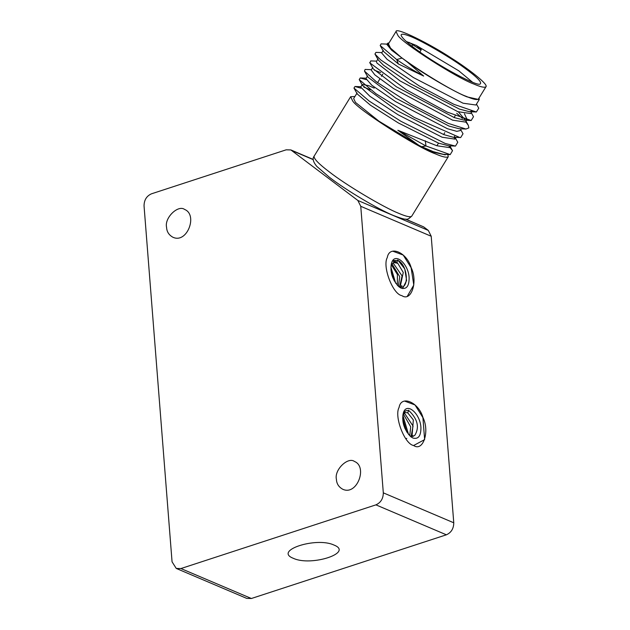 <?xml version="1.0" encoding="UTF-8"?>
<svg xmlns="http://www.w3.org/2000/svg" width="630" height="630" viewBox="0 0 630 630"><rect width="100%" height="100%" fill="white"/><g stroke="black" fill="none" stroke-linecap="round" stroke-linejoin="round"><path stroke-width="0.94" d="M176.258 568.433L246.716 598.382L251.386 598.5L180.92 568.551L176.258 568.433L172.061 561.834L144.042 205.852C144.12 200.033 146.577 196.024 151.436 193.827L286.193 149.814L290.863 149.932L357.856 200.466L360.762 206.309L431.219 236.258L428.313 230.415L423.667 226.887L405.373 219.114M453.765 522.79L383.308 492.841C383.237 498.653 380.772 502.661 375.921 504.858L446.379 534.807C451.23 532.618 453.695 528.609 453.765 522.79L431.219 236.258M180.92 568.551L375.921 504.858M383.308 492.841L360.762 206.309M336.412 479.328C334.089 469.83 348.02 456.498 354.493 461.475C367.873 466.767 356.989 496.07 342.696 489.226C338.712 486.998 336.617 483.698 336.412 479.328M166.572 227.32C164.249 217.823 178.18 204.49 184.653 209.467C198.033 214.759 187.149 244.062 172.856 237.219C168.871 234.99 166.777 231.69 166.572 227.32M401.838 295.627C392.836 294.36 382.15 266.364 387.293 257.528C389.356 244.826 406.917 252.291 411.185 267.687C418.123 281.657 411.256 302.187 401.838 295.627M413.634 445.512C404.633 444.245 393.947 416.249 399.089 407.413C401.152 394.719 418.714 402.184 422.982 417.572C429.92 431.542 423.053 452.072 413.634 445.512M404.531 401.058L415.012 404.948L422.903 417.603L424.636 439.614L413.556 445.544M392.734 251.173L403.216 255.055L411.106 267.711L413.792 285.051L407.397 296.076M412.965 438.047L410.799 436.74C404.216 429.849 401.68 422.092 403.2 413.469C406.161 401.216 420.171 413.319 420.919 427.4C421.029 435.905 418.375 439.456 412.965 438.047M401.168 288.162L399.003 286.847C392.419 279.956 389.883 272.199 391.403 263.584C394.364 251.331 408.374 263.434 409.122 277.507C409.232 286.02 406.586 289.572 401.168 288.162M400.184 286.776L403.263 272.451L397.79 263.332L393.687 262.489L391.072 265.112M392.986 262.805L402.074 275.924L399.633 286.65M395.671 283.216L390.876 267.018M390.939 269.971L394.215 280.846M398.396 286.162L399.735 276.696L391.907 263.742M391.277 264.687L397.412 274.499L397.317 285.28M396.861 262.403L393.655 260.544L398.073 260.442C408.539 265.592 409.366 291.784 398.751 286.327L397.924 285.902M397.79 263.332L396.884 262.419M396.798 262.576L397.743 259.969L404.775 268.939L406.61 280.507L402.554 288.579M392.584 260.914L395.199 262.332M401.869 285.5L400.696 287.941M410.303 436.031L413.288 436.267L414.887 435.22L413.193 436.299M403.043 422.155L404.995 428.62M406.775 432.046L402.649 418.107M402.838 415.202L408.594 434.574M405.712 438.59L406.807 438.385M409.72 435.747L410.713 426.849L403.373 414.075M404.35 412.957L413.059 426.077L411.13 436.314M412.004 436.44L413.343 419.926L407.744 412.847L405.192 412.469L402.869 414.997M404.192 413.123L403.263 413.642C404.72 410.697 406.759 409.847 409.398 411.091C417.714 419.375 419.541 427.416 414.887 435.22M412.855 435.653L412.571 436.417M251.386 598.5L446.379 534.807M293.336 558.314C273.294 550.636 316.15 536.634 333.963 545.044C354.005 552.731 311.149 566.724 293.336 558.314M405.657 219.13L423.667 226.887M447.796 154.523L448.276 156.705C446.741 157.886 442.37 156.909 435.188 153.767C417.139 147.522 356.478 108.644 352.619 100.855L350.65 96.713L354.903 96.516M418.745 145.239L379 121.212L355.501 102.446L353.65 98.556L357.092 92.957M445.544 154.429L445.284 154.862L432.991 152.106L421.643 146.743L418.737 145.231L397.861 130.268L436.897 145.758L438.512 143.12L398.302 122.929L370.464 105.218L357.265 93.988L353.966 88.082L369.282 101.139L400.987 121.33L445.087 143.404L455.474 146.089L457.766 142.254L455.514 138.214M425.297 140.789L425.974 145.979L450.198 154.618L443.441 154.35L433.275 151.649L421.683 146.68L425.974 145.979L397.861 130.268M450.198 154.618L452.529 150.696L448.702 145.821L438.512 143.12M360.927 88.176L354.981 86.483L353.966 88.082M455.12 138.687L453.844 137.285M366.14 79.64L360.242 77.955L359.218 79.6L375.905 93.689L414.367 117.487L459.75 137.49L460.672 137.56L463.019 133.78L460.743 129.701M371.401 69.67L365.116 69.434L364.463 71.08L376.386 81.798L410.752 104.013L448.198 123.37L465.948 129.04L468.893 127.882L468.271 125.26L465.641 121.732M462.452 118.424L456.695 113.25M376.638 61.142L370.724 60.905L369.944 62.953L406.452 89.877L447.261 112.116L471.169 120.503L473.5 116.723L471.224 112.652M381.882 52.613L375.937 52.377L374.945 54.03L380.67 59.882L419.407 86.042L453.876 104.312L476.351 111.998L478.753 108.203L476.469 104.115M387.891 44.139L381.126 43.872L380.173 45.486L396.68 59.551C403.633 64.504 412.634 70.017 423.675 76.072L407.067 61.827L391.616 50.203L386.899 44.447L387.607 43.297L389.12 42.761M479.036 98.012L479.233 99.611L475.918 105.013L463.05 103.202L413.43 77.569L387.056 59.307L381.67 52.959L383.284 50.337M374.945 54.03L378.236 59.937L383.442 65.197L409.807 83.459L459.427 109.092L469.586 111.723L472.295 110.896L470.673 113.542L457.837 111.675L400.066 80.916L376.866 62.968L376.425 61.496L378.047 58.85M458.38 111.872L465.389 120.212M369.684 62.535L373.243 68.859L396.443 86.806L454.222 117.566L464.412 120.236L467.058 119.432L465.436 122.07L452.616 120.172L393.537 88.546L374.818 74.844L371.188 70.017L372.802 67.386M374.275 70.103L380.701 72.592M461.27 128.851L460.199 130.591L456.781 131.347L447.371 128.701L395.53 101.587L371.818 85.247L365.943 78.553L367.573 75.899L367.762 76.994L395.75 98.17L448.993 126.063L459.191 128.772L465.948 129.04M454.427 136.269L454.907 137.269M456.033 137.371L454.954 139.12L442.134 137.23L398.089 114.786L369.897 96.28L360.707 87.074L362.329 84.436M363.786 87.145L370.448 89.743M450.789 145.9L449.726 147.633L436.897 145.758M460.672 137.56L453.159 137.23L443.756 134.592L396.853 110.51L362.51 85.507L362.321 84.444L368.668 85.656L374.22 88.121M454.758 117.763L454.23 117.267M467.058 119.432L464.452 113.77M380.173 45.486L383.465 51.392L398.388 63.992L396.68 59.551L402.011 58.102L389.45 47.187L387.607 43.297M479.233 99.611L466.948 96.855C456.112 92.634 426.313 75.86 407.067 61.827M423.675 76.072L398.388 63.992M485.958 86.759L478.383 99.083C476.957 100.17 472.941 99.272 466.318 96.382C449.694 90.626 393.821 54.818 390.277 47.644L388.458 43.824L396.034 31.5C395.774 26.783 430.826 44.399 451.245 58.015C468.192 68.623 488.644 84.483 485.958 86.759C484.533 87.846 480.517 86.94 473.894 84.058C457.27 78.301 401.397 42.493 397.853 35.319L396.034 31.5M472.445 82.152L458.734 70.78L416.17 45.384L421.273 49.683L419.895 49.376L409.13 42.383L408.5 43.407M416.17 45.384L406.248 41.47M408.216 35.603C418.029 38.658 448.599 56.157 463.798 67.418C476.863 76.852 482.32 82.38 480.154 84.003C477.713 86.901 439.299 66.355 418.194 50.833C408.201 43.683 402.507 38.548 401.113 35.43C400.948 33.729 403.318 33.792 408.216 35.603M357.856 200.466L428.313 230.415M313.228 159.642L292.155 150.68M407.744 412.847L408.728 410.122M398.617 213.279C383.654 207.443 345.61 184.74 329.435 171.99C318.819 163.981 313.709 158.721 314.086 156.216C312.26 158.532 313.142 161.91 316.748 166.352L329.372 177.266C345.256 189.63 378.512 209.499 393.522 215.523C408.649 221.358 407.492 219.429 411.713 216.208C410.39 217.445 406.027 216.468 398.617 213.279M411.918 46.163L412.611 45.029M290.863 149.932L313.22 159.437M350.65 96.713L314.086 156.216M448.276 156.705L411.713 216.208M452.529 150.696L450.3 146.696M354.981 86.483L360.919 86.727M360.242 77.955L366.164 78.191M468.271 125.26L465.987 121.165M362.51 85.507L359.218 79.6M448.717 145.821L455.474 146.089M367.762 76.994L364.463 71.08M464.412 120.236L471.169 120.503M469.586 111.723L476.351 111.998M419.848 52.014L421.273 49.683M382.796 74.159L381.465 76.332M379.851 78.963L377.567 82.672M455.222 115.652L454.08 117.511M444.772 132.662L443.615 134.536"/></g></svg>
